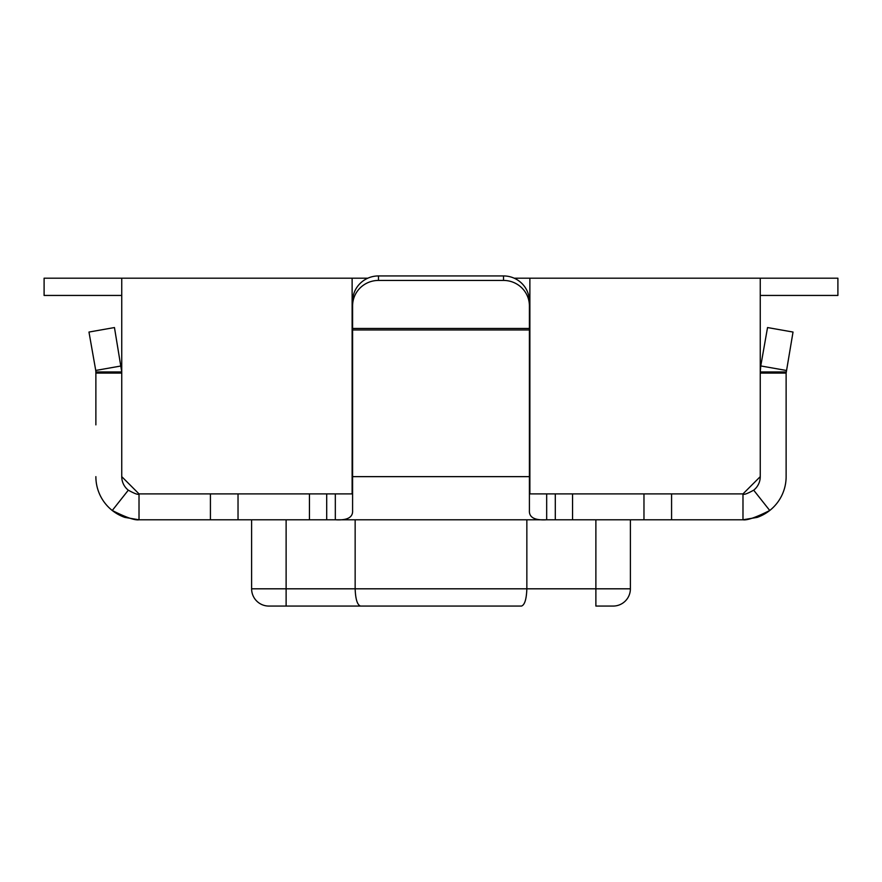 <?xml version="1.0" encoding="UTF-8"?>
<svg xmlns="http://www.w3.org/2000/svg" width="882" height="882" viewBox="0 0 882 882"><rect width="100%" height="100%" fill="white"/><g stroke="black" fill="none" stroke-linecap="round" stroke-linejoin="round"><path stroke-width="1.32" d="M352.127 278.194L352.127 493.898L139.014 493.898L121.749 476.644L121.749 278.194L367.827 278.194M572.55 493.898L572.55 519.785L742.986 519.785L742.986 493.898L529.873 493.898L529.873 278.194L514.173 278.194M786.127 424.87L786.127 476.644A43.141 43.141 0 0 1 757.153 517.392L742.986 519.785C747.087 520.501 756.006 517.403 769.743 510.491L753.691 490.183A17.254 17.254 0 0 0 760.251 476.644A17.254 17.254 0 0 1 753.691 490.183C747.087 493.821 743.526 495.056 742.986 493.898L760.251 476.644L760.251 278.194L529.873 278.194M786.259 370.44L760.769 365.942L767.538 327.553L793.028 332.051L786.127 373.097L760.251 373.097M786.127 371.939L760.251 371.939L760.769 365.942M786.127 476.644L786.127 373.097M95.873 424.87L95.873 371.939L121.749 371.939L114.462 327.553L88.972 332.051L95.741 370.44L121.231 365.942M352.591 305.922L352.591 476.644L529.409 476.644L529.409 301.423A25.887 25.49 180 0 0 503.534 275.934L378.466 275.934A25.887 25.49 180 0 0 352.591 301.423L352.591 305.922A25.887 25.49 180 0 1 378.466 280.432L503.534 280.432A25.887 25.49 180 0 1 529.409 305.922M309.45 493.898L309.45 519.785L335.325 519.785C347.31 520.501 353.054 517.403 352.591 510.491L352.591 476.644M95.873 476.644A43.141 43.141 0 0 0 112.257 510.491C126.005 517.403 134.924 520.501 139.014 519.785L139.014 493.898C138.474 495.056 134.913 493.821 128.309 490.183A17.254 17.254 0 0 1 121.749 476.644A17.254 17.254 0 0 0 128.309 490.183L112.257 510.491A43.141 43.141 0 0 0 124.847 517.392L139.014 519.785L124.847 517.392L125.046 516.808L124.847 517.392M210.423 493.898L210.423 519.785L139.014 519.785M643.97 519.785L643.97 493.898M335.325 493.898L335.325 519.785L572.55 519.785M309.45 519.785L238.03 519.785L238.03 493.898M210.423 519.785L238.03 519.785M671.577 519.785L671.577 493.898M529.409 476.644L529.409 510.491C528.935 517.403 534.679 520.512 546.675 519.785L546.675 493.898M95.873 371.939L95.741 370.44M121.749 295.448L44.1 295.448L44.1 278.194L121.749 278.194M760.251 278.194L837.9 278.194L837.9 295.448L760.251 295.448M251.613 519.785L251.613 588.812L355.148 588.812L355.148 519.785M268.867 606.066A17.254 17.254 0 0 1 251.613 588.812A17.254 17.254 0 0 0 268.867 606.066L360.517 606.066C357.32 604.986 355.534 599.231 355.148 588.812L526.852 588.812L526.852 519.785M521.483 606.066L360.517 606.066L521.483 606.066C524.68 604.986 526.466 599.231 526.852 588.812L630.387 588.812L630.387 519.785M595.879 519.785L595.879 606.066L613.133 606.066A17.254 17.254 0 0 0 630.387 588.812M360.517 606.066L286.121 606.066L286.121 519.785M529.409 329.956L352.591 329.956M121.749 373.097L95.873 373.097M326.704 493.898L326.704 519.785M555.296 493.898L555.296 519.785M756.943 516.808L757.153 517.392M503.534 275.934L503.534 280.432M378.466 275.934L378.466 280.432M529.409 328.457L352.591 328.457"/></g></svg>
